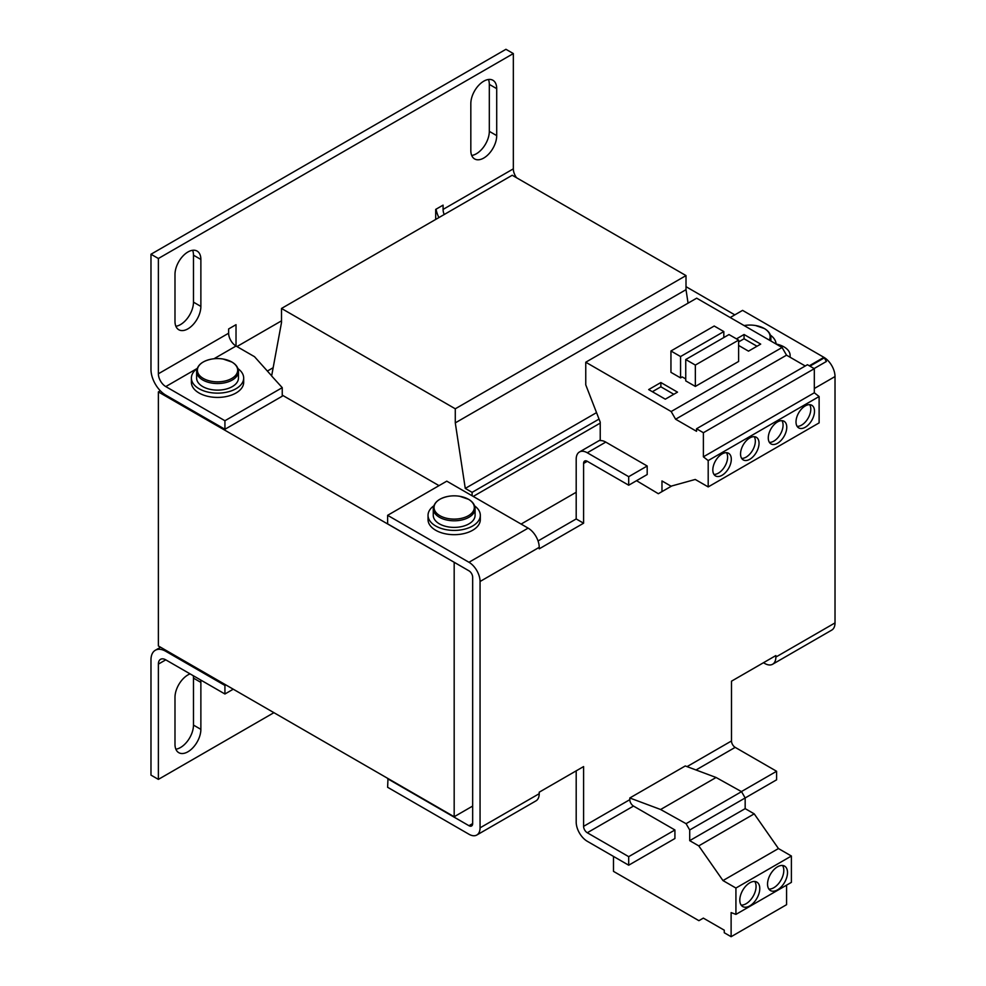 <?xml version="1.0" encoding="UTF-8"?>
<svg xmlns="http://www.w3.org/2000/svg" width="986" height="986" viewBox="0 0 986 986"><rect width="100%" height="100%" fill="white"/><g stroke="black" fill="none" stroke-linecap="round" stroke-linejoin="round"><path stroke-width="1.48" d="M777.523 866.805A14.124 8.147 120 0 0 768.304 879.241A14.124 8.147 120 0 0 770.46 890.555A14.124 8.147 120 0 0 777.523 889.853A14.124 8.147 120 0 0 786.742 877.417A14.124 8.147 120 0 0 784.585 866.102A14.124 8.147 120 0 0 777.523 866.805M768.858 889.064A14.124 8.147 120 0 0 773.825 887.72A14.124 8.147 120 0 0 782.49 865.462M749.791 882.815A14.124 8.147 120 0 0 740.572 895.251A14.124 8.147 120 0 0 742.729 906.565A14.124 8.147 120 0 0 749.791 905.875A14.124 8.147 120 0 0 759.01 893.427A14.124 8.147 120 0 0 756.854 882.113A14.124 8.147 120 0 0 749.791 882.815M741.127 905.074A14.124 8.147 120 0 0 746.094 903.731A14.124 8.147 120 0 0 754.758 881.472M805.254 427.258A13.077 7.543 120 0 0 813.795 415.735A13.077 7.543 120 0 0 811.786 405.258A13.077 7.543 120 0 0 805.254 405.912A13.077 7.543 120 0 0 796.713 417.423A13.077 7.543 120 0 0 798.722 427.899A13.077 7.543 120 0 0 805.254 427.258M797.132 426.371A13.077 7.543 120 0 0 801.556 425.126A13.077 7.543 120 0 0 809.679 404.654M777.523 443.269A13.077 7.543 120 0 0 786.064 431.745A13.077 7.543 120 0 0 784.055 421.269A13.077 7.543 120 0 0 777.523 421.922A13.077 7.543 120 0 0 768.981 433.433A13.077 7.543 120 0 0 770.99 443.91A13.077 7.543 120 0 0 777.523 443.269M769.4 442.381A13.077 7.543 120 0 0 773.825 441.136A13.077 7.543 120 0 0 781.947 420.665M749.791 459.279A13.077 7.543 120 0 0 758.333 447.755A13.077 7.543 120 0 0 756.324 437.279A13.077 7.543 120 0 0 749.791 437.932A13.077 7.543 120 0 0 741.25 449.443A13.077 7.543 120 0 0 743.259 459.92A13.077 7.543 120 0 0 749.791 459.279M741.669 458.391A13.077 7.543 120 0 0 746.094 457.147A13.077 7.543 120 0 0 754.216 436.675M722.06 475.289A13.077 7.543 120 0 0 730.601 463.765A13.077 7.543 120 0 0 728.592 453.289A13.077 7.543 120 0 0 722.06 453.942A13.077 7.543 120 0 0 713.519 465.466A13.077 7.543 120 0 0 715.528 475.93A13.077 7.543 120 0 0 722.06 475.289M713.938 474.402A13.077 7.543 120 0 0 718.363 473.157A13.077 7.543 120 0 0 726.485 452.685M776.105 344.028A26.141 15.098 -0 0 0 774.133 338.765A26.141 15.098 -0 0 0 770.399 335.117M769.253 340.084A20.151 11.635 -0 0 0 764.224 328.474A20.151 11.635 -0 0 0 755.584 325.528A33.992 33.992 0 0 0 744.368 325.528A20.151 11.635 -0 0 0 744.122 325.577L744.368 325.528M433.754 505.892A26.141 15.098 -0 0 0 428.035 515.321L428.035 519.585A26.141 15.098 0 0 0 444.181 533.537A26.141 15.098 0 0 0 480.318 519.585L480.318 515.321A26.141 15.098 -0 0 0 474.599 505.892M428.035 515.321A26.141 15.098 -0 0 0 444.181 529.26A26.141 15.098 -0 0 0 480.318 515.321M475.092 508.714A20.916 12.079 -0 0 1 462.188 519.881A20.916 12.079 -0 0 1 439.386 517.256A20.916 12.079 -0 0 1 433.261 508.714L433.261 515.321A20.916 12.079 -0 0 0 439.386 523.849A20.916 12.079 -0 0 0 462.188 526.475A20.916 12.079 -0 0 0 475.092 515.321L475.092 508.714C474.969 504.931 472.799 501.8 468.584 499.323L459.784 496.303A33.992 33.992 0 0 0 448.568 496.303A20.151 11.635 -0 0 0 439.929 499.261A20.151 11.635 -0 0 0 439.929 515.703A20.151 11.635 -0 0 0 468.424 515.703A20.151 11.635 -0 0 0 468.424 499.261A20.151 11.635 -0 0 0 459.784 496.303M197.114 368.628A26.141 15.098 0 0 0 191.395 378.045L191.395 382.321A26.141 15.098 0 0 0 207.541 396.273A26.141 15.098 0 0 0 243.678 382.321L243.678 378.045A26.141 15.098 0 0 0 237.959 368.628M191.395 378.045A26.141 15.098 0 0 0 207.541 391.997A26.141 15.098 0 0 0 243.678 378.045M231.784 361.985A20.151 11.635 0 0 0 223.144 359.04A33.992 33.992 0 0 0 211.928 359.04A20.151 11.635 0 0 0 203.289 361.985A20.151 11.635 0 0 0 203.289 378.439A20.151 11.635 0 0 0 231.784 378.439A20.151 11.635 0 0 0 231.784 361.985M238.452 371.451A20.916 12.079 0 0 1 225.535 382.617A20.916 12.079 0 0 1 202.746 379.992A20.916 12.079 0 0 1 196.621 371.451L196.621 378.045A20.916 12.079 0 0 0 202.746 386.586A20.916 12.079 0 0 0 225.535 389.211A20.916 12.079 0 0 0 238.452 378.045L238.452 371.451C238.329 367.667 236.147 364.537 231.932 362.059L223.144 359.04M665.303 399.182L677.505 392.145L660.866 382.531L648.665 389.581L665.303 399.182M680.562 377.897L670.948 372.338L670.948 350.991L714.209 326.021L723.823 331.567L680.562 356.55L680.562 377.897L682.226 376.935L685.738 378.957M585.758 362.219L696.683 298.179L782.095 347.491L671.17 411.532L585.758 362.219L585.758 384.848L600.227 422.156L600.227 440.606A15.69 9.059 60 0 1 605.774 442.098L647.186 466.008L647.186 474.537L628.698 485.211L628.698 476.682L647.186 466.008M695.352 386.426L738.613 361.455L738.613 340.108L728.999 334.562L685.738 359.533L685.738 380.879L695.352 386.426L695.352 365.079L738.613 340.108M454.546 562.488L158.376 391.923L158.376 645.966L454.176 816.741L472.664 806.067M200.7 680.007A18.303 10.563 120 0 1 200.873 682.398L200.873 729.357A18.303 10.563 120 0 1 192.886 747.77A18.303 10.563 120 0 1 178.786 752.675A18.303 10.563 120 0 1 174.99 744.294L174.99 697.336A18.303 10.563 120 0 1 190.101 673.882M225.856 684.925L224.931 685.455L224.931 693.996L165.771 659.844A10.464 6.039 60 0 0 160.545 659.326A10.464 6.039 60 0 0 158.376 664.108L158.376 779.384L273.923 712.668M267.366 371.056L273.147 367.716M472.109 495.785L472.109 492.359L465.269 488.415L455.285 422.883L455.285 408.796L686.01 275.587L512.227 175.249L281.503 308.458L281.503 322.545L271.631 375.974L282.243 387.658L224.931 420.739L165.771 386.586A10.464 6.039 60 0 1 158.376 373.78L228.629 333.219A10.464 6.039 -120 0 0 236.024 346.024L254.511 356.698L271.655 375.839M455.285 408.796L281.503 308.458M473.218 496.426L600.227 423.093M472.109 492.359L599.044 419.087M465.269 488.415L596.53 412.629M688.068 303.158L686.01 289.674L686.01 275.587M455.285 422.883L686.01 289.674M224.931 693.996L233.251 689.189M282.243 387.658L282.243 396.199L224.931 429.28L224.931 420.739M471.702 155.455A18.303 10.563 120 0 0 489.315 131.348L489.315 84.389A18.303 10.563 120 0 0 488.452 79.496M175.865 749.187A18.303 10.563 120 0 0 193.478 725.092L193.478 678.121A18.303 10.563 120 0 0 193.305 675.73M175.865 326.255A18.303 10.563 120 0 0 193.478 302.147L193.478 255.189A18.303 10.563 120 0 0 192.615 250.296M224.931 685.455L165.771 651.302A20.916 12.079 60 0 0 155.307 650.267A20.916 12.079 60 0 0 150.981 659.844L150.981 775.119L158.376 779.384M444.193 214.529A10.464 6.039 60 0 1 443.084 209.402L513.336 168.852L513.336 53.564L505.941 49.3L150.981 254.24L150.981 369.516A20.916 12.079 60 0 0 165.771 395.127L224.931 429.28M496.71 88.654L496.71 135.624A18.303 10.563 120 0 1 488.723 154.038A18.303 10.563 120 0 1 474.623 158.943A18.303 10.563 120 0 1 470.827 150.562L470.827 103.592A18.303 10.563 120 0 1 478.826 85.178A18.303 10.563 120 0 1 492.926 80.273A18.303 10.563 120 0 1 496.71 88.654L489.315 84.389M200.873 259.454L200.873 306.424A18.303 10.563 120 0 1 192.886 324.838A18.303 10.563 120 0 1 178.786 329.743A18.303 10.563 120 0 1 174.99 321.362L174.99 274.391A18.303 10.563 120 0 1 182.989 255.978A18.303 10.563 120 0 1 197.089 251.073A18.303 10.563 120 0 1 200.873 259.454L193.478 255.189M213.962 358.768L236.024 346.024L236.024 324.677L228.629 328.954L228.629 333.219M236.948 346.567L281.503 320.844M443.084 209.402L443.084 205.137L435.689 209.402L435.689 219.447M513.336 53.564L158.376 258.505L158.376 373.78M150.981 254.24L158.376 258.505M438.893 217.598A20.916 12.079 60 0 1 436.058 209.192M513.336 168.852A10.464 6.039 -120 0 0 516.553 177.751M734.817 314.867L686.01 286.679M282.243 395.127L439.016 485.642M160.336 390.789L158.376 391.923M583.589 463.445L587.286 461.3A5.226 3.02 60 0 0 584.673 461.041A5.226 3.02 60 0 0 583.589 463.445L583.589 523.209L539.219 548.832L539.219 547.341L480.059 581.493L480.059 827.846L539.219 793.693L539.219 792.189L583.589 766.578L583.589 826.354A5.226 3.02 60 0 0 587.286 832.751L633.505 806.067A5.226 3.02 60 0 1 629.808 799.671L583.589 826.354M629.808 797.982L660.62 809.506L716.082 777.486L685.27 765.962L629.808 797.982L629.808 799.671M696.017 769.98L735.186 747.363A5.226 3.02 -120 0 1 731.489 740.967L731.489 681.19L775.859 655.567L775.859 657.07L835.019 622.905L835.019 376.553L814.313 388.509M538.06 540.957L576.194 518.944L576.194 459.168A15.69 9.059 60 0 1 579.448 451.995A15.69 9.059 60 0 1 587.286 452.771L628.698 476.682M633.505 806.067L674.917 829.978L674.917 838.519L628.698 865.203L587.286 841.292A15.69 9.059 60 0 1 576.194 822.077L576.194 770.842M735.186 747.363L776.598 771.274L776.598 779.815L689.707 829.978L689.707 840.651L698.754 845.877L722.985 880.572L735.926 888.041L735.926 914.392L731.119 912.592L731.119 936.7L724.266 932.744L724.266 930.192L703.338 918.114L698.901 920.677L613.489 871.365L613.489 856.415M776.598 771.274L741.41 791.585M576.194 518.944L583.589 523.209M480.059 581.493A15.69 9.059 -120 0 0 468.966 562.279L387.621 515.321L387.621 523.849L468.966 570.82A5.226 3.02 -120 0 1 472.664 577.217L472.664 823.569L468.966 825.713A5.226 3.02 -120 0 0 471.579 825.972A5.226 3.02 -120 0 0 472.664 823.569M674.917 829.978L628.698 856.661L587.286 832.751M628.698 865.203L628.698 856.661M587.286 461.3L628.698 485.211M730.195 317.529L742.581 310.38L823.926 357.351A15.69 9.059 60 0 1 835.019 376.553M763.472 662.728L764.766 663.467A15.69 9.059 -120 0 0 772.617 664.244A15.69 9.059 -120 0 0 775.859 657.07M835.019 622.905A15.69 9.059 60 0 1 831.765 630.091L772.617 664.244M387.991 778.533L387.621 787.284L468.966 834.242A15.69 9.059 -120 0 0 476.817 835.019A15.69 9.059 -120 0 0 480.059 827.846M539.219 793.693A15.69 9.059 60 0 1 535.977 800.866L476.817 835.019M387.621 778.743L468.966 825.713M387.621 515.321L446.781 481.156L528.126 528.126A15.69 9.059 60 0 1 539.219 547.341M576.194 492.26L521.101 524.071M454.176 562.71L454.176 816.741M660.62 809.506L686.071 823.68L689.707 829.978M716.082 777.486L741.534 791.659L686.071 823.68M741.534 791.659L745.169 797.957L745.169 808.631L689.707 840.651M745.169 808.631L754.216 813.857L698.754 845.877M754.216 813.857L778.447 848.552L722.985 880.572M778.447 848.552L791.388 856.021L735.926 888.041M791.388 856.021L791.388 882.371L735.926 914.392M786.582 885.145L786.582 904.68L731.119 936.7M738.613 345.445L748.497 351.152L760.699 344.114L744.06 334.5L736.48 338.876M636.537 480.687L658.34 493.715L661.976 491.62L661.976 480.946L671.022 486.172L695.253 479.455L708.194 486.924L708.194 460.573L819.12 396.532L814.313 392.785L814.313 368.678L807.46 364.721L696.535 428.762L696.535 431.301L675.607 419.223L786.532 355.182L782.095 347.491M708.194 460.573L703.388 456.826L814.313 392.785M703.388 456.826L703.388 432.718L814.313 368.678M805.254 365.991L786.532 355.182M708.194 486.924L819.12 422.883L819.12 396.532M723.823 331.567L723.823 337.545M703.388 432.718L696.535 428.762M675.607 419.223L671.17 411.532M661.976 491.62L671.799 485.95M670.948 350.991L680.562 356.55M695.352 365.079L685.738 359.533M814.116 368.554L826.404 361.468L824.321 357.844L809.937 366.139M776.068 344.015A20.916 12.079 180 0 1 790.119 355.428A20.916 12.079 180 0 1 789.909 357.129M673.808 394.277L660.866 386.808L652.362 391.713M660.866 386.808L660.866 382.531M757.001 346.246L744.06 338.777L738.613 341.92M744.06 338.777L744.06 334.5M770.337 340.712A20.916 12.079 -0 0 0 770.892 337.939C770.769 334.155 768.599 331.025 764.372 328.535L755.584 325.528M158.376 664.108L165.771 659.844M165.771 386.586L197.175 368.456M165.771 651.302L166.696 650.76M731.489 740.967L687.032 766.627M605.774 442.098L587.286 452.771M809.309 365.781L823.926 357.351M528.126 528.126L468.966 562.279M193.478 302.147L200.873 306.424M489.315 131.348L496.71 135.624M193.478 725.092L200.873 729.357M200.873 682.398L193.478 678.121M770.892 341.033L770.892 337.939M155.307 650.267L160.57 647.223M196.621 371.451C197.286 365.054 202.389 360.925 211.928 359.04M579.448 451.995L600.227 439.99M433.261 508.714C433.939 502.318 439.041 498.189 448.568 496.303M790.119 355.428L790.119 357.252"/></g></svg>
